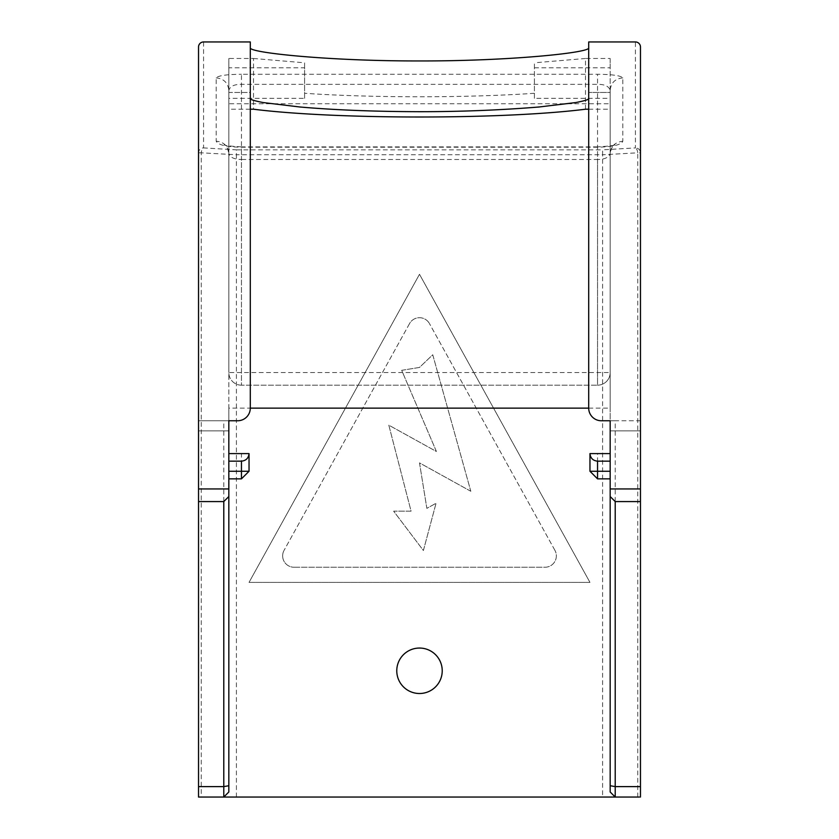 <?xml version="1.0" encoding="UTF-8"?>
<svg xmlns="http://www.w3.org/2000/svg" width="839" height="839" viewBox="0 0 839 839"><rect width="100%" height="100%" fill="white"/><g stroke="black" fill="none" stroke-linecap="round" stroke-linejoin="round"><path stroke-width="0.63" stroke-dasharray="4.2 3.15" d="M282.649 555.869A11.368 11.368 -90 0 0 294.007 567.237A11.368 11.368 90 0 1 284.064 550.374A11.368 11.368 -90 0 0 282.649 555.869M228.827 471.266L228.827 453.595L228.827 478.849L241.454 478.849L241.454 471.266L249.036 471.266L249.036 453.595L241.454 453.595L241.454 471.266L228.827 471.266L228.827 478.849L228.827 453.595L241.454 453.595M223.782 420.759L198.528 420.759L228.827 420.759L198.528 420.759L228.827 420.759L228.827 488.948L198.528 488.948L198.528 420.759L198.528 430.868L228.827 430.868L198.528 430.868L198.528 420.759L198.528 501.575L223.782 501.575L223.782 420.759L237.668 420.759A12.627 12.627 90 0 0 250.295 408.132L250.295 92.458L228.827 92.458L228.827 420.759M640.472 501.575L640.472 420.759L640.472 430.868L610.173 430.868L610.173 420.759L615.218 420.759L615.218 501.575L640.472 501.575L640.472 420.759L610.173 420.759L610.173 430.868L640.472 430.868L640.472 420.759L610.173 420.759L610.173 496.52L615.218 501.575M223.782 501.575L228.827 496.52L228.827 488.948M198.528 488.948L198.528 501.575M236.409 797.05L236.409 154.764L201.245 152.813L201.245 797.05L639.433 797.05M640.472 797.05L640.472 152.813A5.055 4.908 -0 0 0 635.427 147.905A5.055 2.318 -97.2 0 1 637.755 152.813L602.591 154.764L602.591 797.05M588.705 109.217L610.173 109.217L610.173 92.458L588.705 92.458L610.173 92.458L610.173 420.759L601.332 420.759A12.627 12.627 90 0 1 588.705 408.132L588.705 41.95L635.427 41.95L635.427 147.905L602.591 149.856L602.591 154.764L236.409 154.764L236.409 149.856L203.573 147.905A5.055 2.318 -82.8 0 0 201.245 152.813L198.528 152.813L198.528 797.05M622.8 77.891C615.134 78.635 610.928 82.809 610.173 90.392L610.173 153.516C608.904 157.438 604.688 159.441 597.546 159.504L597.546 385.185A12.627 12.627 0 0 0 610.173 372.558L228.827 372.558L228.827 90.392C230.054 86.291 234.259 84.278 241.454 84.351L597.546 84.351C604.741 84.278 608.946 86.291 610.173 90.392L610.173 372.558A12.627 12.616 180 0 1 597.546 385.174L241.454 385.174L241.454 74.283L597.546 74.283C612.218 74.388 620.64 75.583 622.8 77.891L622.8 141.214C621.353 144.801 612.931 146.804 597.546 147.224L241.454 147.224C226.645 147.024 218.224 145.021 216.2 141.214L216.2 77.891C218.36 75.583 226.782 74.388 241.454 74.283M610.173 90.392L610.173 153.516C611.295 148.146 612.816 145.22 614.725 144.759C615.05 145.451 609.313 146.154 597.546 146.877L597.546 159.504L241.454 159.504L241.454 385.185L597.546 385.185L597.546 74.283M241.454 385.185L241.454 385.174A12.627 12.616 -0 0 1 228.827 372.558A12.627 12.627 0 0 0 241.454 385.185M597.546 146.877L241.454 146.877L241.454 159.504C234.175 159.368 229.97 157.375 228.827 153.516L228.827 90.392C228.03 82.851 223.824 78.688 216.2 77.891M610.173 372.558L610.173 153.516C610.75 146.322 614.956 142.221 622.8 141.214M241.454 146.877C229.687 146.154 223.95 145.451 224.275 144.759C226.184 145.22 227.705 148.146 228.827 153.516C228.072 146.049 223.866 141.948 216.2 141.214M585.486 109.217L585.486 58.489L610.173 58.489L610.173 109.217M250.295 109.217L228.827 109.217L228.827 92.458L250.295 92.458L250.295 98.341L250.295 41.95L203.573 41.95L203.573 147.905A5.055 4.908 -0 0 0 198.528 152.813L198.528 47.005A5.055 5.055 90 0 1 203.573 41.95M228.827 109.217L228.827 58.489L253.514 58.489L253.514 109.217M534.412 98.331L534.412 62.799L534.412 98.331L610.173 98.331L610.173 103.763L228.827 103.763L228.827 98.331L304.588 98.331L304.588 62.799L253.514 58.489M304.588 98.331L304.588 62.799M585.486 58.489L534.412 62.799M534.412 93.276C467.459 97.932 371.551 97.932 304.588 93.276M534.412 67.823L610.173 67.823L610.173 58.489M610.173 98.331L610.173 67.823M228.827 98.331L228.827 67.823L304.588 67.823M228.827 67.823L228.827 58.489M228.827 103.763L228.827 408.132L250.295 408.132M588.705 408.132L610.173 408.132L610.173 103.763M228.827 408.132L228.827 791.995L223.782 797.05M615.218 797.05L610.173 791.995L610.173 408.132M419.5 648.054A22.726 22.726 90 0 1 442.226 670.781A22.726 22.726 90 0 1 419.5 693.507A22.726 22.726 90 0 1 396.774 670.781A22.726 22.726 90 0 1 419.5 648.054M470.815 491.276L419.5 462.887L426.852 508.361L436.049 503.274L423.391 550.52L393.648 511.171L411.079 511.171L388.814 425.163L436.416 451.497L401.692 370.324L419.5 367.43L432.746 354.761L470.815 491.276L419.5 462.887L426.852 508.361L436.049 503.274L423.391 550.52L393.648 511.171L411.079 511.171L388.814 425.163L436.416 451.497L401.692 370.324L419.5 367.43L432.746 354.761L470.815 491.276M409.558 323.56L284.064 550.374L409.558 323.56A11.368 11.368 90 0 1 429.442 323.56A11.368 11.368 -90 0 0 409.558 323.56M294.007 567.237L544.993 567.237A11.368 11.368 -90 0 0 554.936 550.374A11.368 11.368 90 0 1 544.993 567.237L294.007 567.237M554.936 550.374L429.442 323.56L554.936 550.374M589.964 582.392L249.036 582.392L419.5 274.29L589.964 582.392L249.036 582.392L419.5 274.29L589.964 582.392M637.755 797.05L637.755 152.813L640.472 152.813L640.472 47.005A5.055 5.055 -90 0 0 635.427 41.95M615.218 420.759L610.173 420.759M610.173 453.595L610.173 478.849L597.546 478.849L597.546 471.266L589.964 471.266L589.964 453.595L610.173 453.595L610.173 478.849L610.173 453.595M610.173 471.266L597.546 471.266L597.546 453.595M640.472 488.948L610.173 488.948M228.827 90.392L228.827 372.558M588.705 98.341L588.705 47.75M236.409 149.856L602.591 149.856"/><path stroke-width="1.26" d="M228.827 471.266L249.036 471.266L241.454 478.849L228.827 478.849L228.827 791.995L223.782 797.05L223.782 501.575L198.528 501.575L198.528 47.005A5.055 5.055 -90 0 1 203.573 41.95L250.295 41.95L250.295 408.132L588.705 408.132L588.705 41.95L635.427 41.95A5.055 5.055 -90 0 1 640.472 47.005L640.472 501.575L615.218 501.575L610.173 496.52L610.173 420.759L610.173 453.595L589.964 453.595C590.446 458.157 592.974 460.684 597.546 461.167L597.546 471.266L610.173 471.266M639.433 797.05L198.528 797.05L198.528 501.575M250.295 408.132A12.627 12.627 -90 0 1 237.668 420.759L228.827 420.759L228.827 453.595L249.036 453.595C248.554 458.157 246.026 460.684 241.454 461.167L228.827 461.167M228.827 420.759L228.827 496.52L223.782 501.575M250.295 109.217L253.514 109.217C335.873 119.599 503.232 119.599 585.486 109.217L588.705 109.217M250.295 98.341C249.34 99.285 253.651 100.69 263.236 102.568L299.796 106.983C334.31 109.993 374.163 111.566 419.374 111.702C460.37 111.713 500.285 110.14 539.12 106.993L575.806 102.557C585.349 100.69 589.649 99.285 588.705 98.341M250.295 47.75C248.176 52.679 328.94 61.132 419.374 60.943C509.483 61.184 591.233 52.647 588.705 47.75M419.5 648.054A22.726 22.726 90 0 1 442.226 670.781A22.726 22.726 90 0 1 419.5 693.507A22.726 22.726 90 0 1 396.774 670.781A22.726 22.726 90 0 1 419.5 648.054M588.705 408.132A12.627 12.627 -90 0 0 601.332 420.759L610.173 420.759M640.472 501.575L640.472 797.05M597.546 478.849L589.964 471.266L597.546 478.849L597.546 471.266L589.964 471.266L589.964 453.595L589.964 471.266L597.546 478.849L610.173 478.849L610.173 791.995L615.218 797.05L615.218 786.615L610.173 785.734M615.218 501.575L615.218 786.615L640.472 786.615M610.173 461.167L597.546 461.167M249.036 453.595L249.036 471.266L241.454 478.849L241.454 461.167M198.528 797.05L201.245 797.05M228.827 785.734L223.782 786.615L198.528 786.615M228.827 488.948L198.528 488.948M640.472 488.948L610.173 488.948M223.782 797.05L228.827 791.995"/></g></svg>
